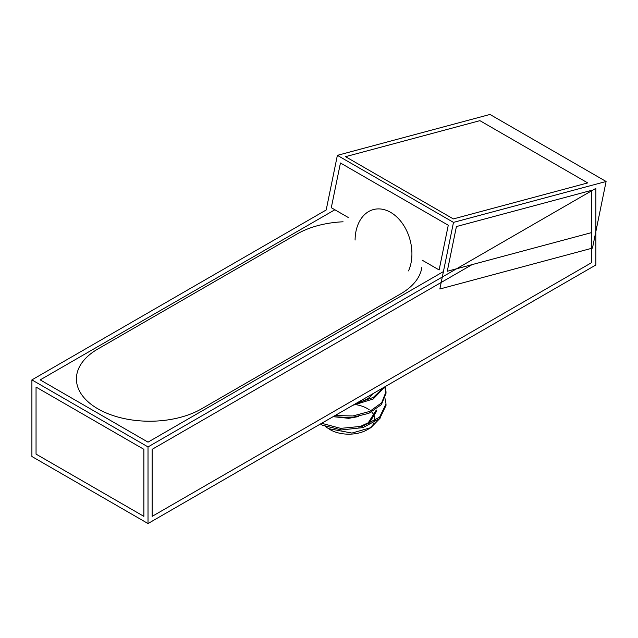 <?xml version="1.0" encoding="UTF-8"?>
<svg xmlns="http://www.w3.org/2000/svg" width="638" height="638" viewBox="0 0 638 638"><rect width="100%" height="100%" fill="white"/><g stroke="black" fill="none" stroke-linecap="round" stroke-linejoin="round"><path stroke-width="0.96" d="M591.729 232.567L472.064 264.626L152.163 449.319L152.163 516.357L591.729 262.577L591.729 232.567L447.27 271.27L456.417 226.554L591.729 190.299L591.729 232.567M343.077 221.793A73.306 42.323 0 0 0 296.933 234.058L97.885 348.978A73.306 42.323 0 0 0 97.885 408.83A73.306 42.323 0 0 0 201.552 408.83L400.608 293.911A73.306 42.323 0 0 0 421.854 267.274M443.418 271.589L148.016 442.142L40.194 379.889L334.87 209.758M143.869 516.357L36.047 454.112L36.047 387.075L143.869 449.319L143.869 516.357M595.876 264.969L595.876 188.354L148.016 446.927L148.016 523.543L595.876 264.969M453.49 222.383L606.1 181.495L592.471 248.102L439.853 288.998L453.49 222.383L337.374 155.345L326.193 209.982L31.9 379.889L31.9 456.505L148.016 523.543M31.9 379.889L148.016 446.927M408.511 270.903A38.91 27.514 -105 0 0 390.623 212.35A38.91 27.514 -105 0 0 355.087 240.055M422.196 260.184L439.119 269.946L448.267 225.238L340.445 162.985L331.297 207.701L348.22 217.47M587.726 182.915L453.347 218.922L345.525 156.669L479.904 120.662L587.726 182.915M337.374 155.345L489.984 114.457L606.1 181.495M358.819 402.817L368.262 398.455L373.804 393.183M333.052 416.662L348.771 418.321L358.819 416.502M368.597 424.079L376.332 411.542M358.819 427.149L368.262 422.779L376.332 410.011L376.332 411.526M352.75 405.337L373.254 398.973L384.913 386.772M383.924 387.338L373.278 397.434L356.251 403.32M333.116 416.678L351.259 417.651L368.796 413.344L381.412 404.604L386.014 393.303L386.014 391.764L381.676 402.777L369.697 411.422L352.87 415.968L335.102 415.529M385.99 392.522L384.738 387.202M385.113 386.652L386.014 391.764M320.467 423.983A37.243 21.501 0 0 0 322.437 425.211L341.489 429.948L362.998 427.596L379.714 418.56L386.014 405.465L386.014 403.926L379.57 417.18L362.48 426.232L340.676 428.369L321.664 423.289M380.256 418.026L370.933 427.62L367.201 429.773A26.07 15.049 180 0 1 330.34 429.773L325.268 426.495M357.001 404.851A26.07 15.049 180 0 1 369.322 409.867M371.707 411.973A26.07 15.049 180 0 1 374.442 416.518M374.705 417.595A26.07 15.049 180 0 1 374.65 420.936M374.035 422.835A26.07 15.049 180 0 1 368.86 428.72M370.933 427.62L351.945 433.066L328.283 428.584M385.033 398.606L386.014 403.926"/></g></svg>
